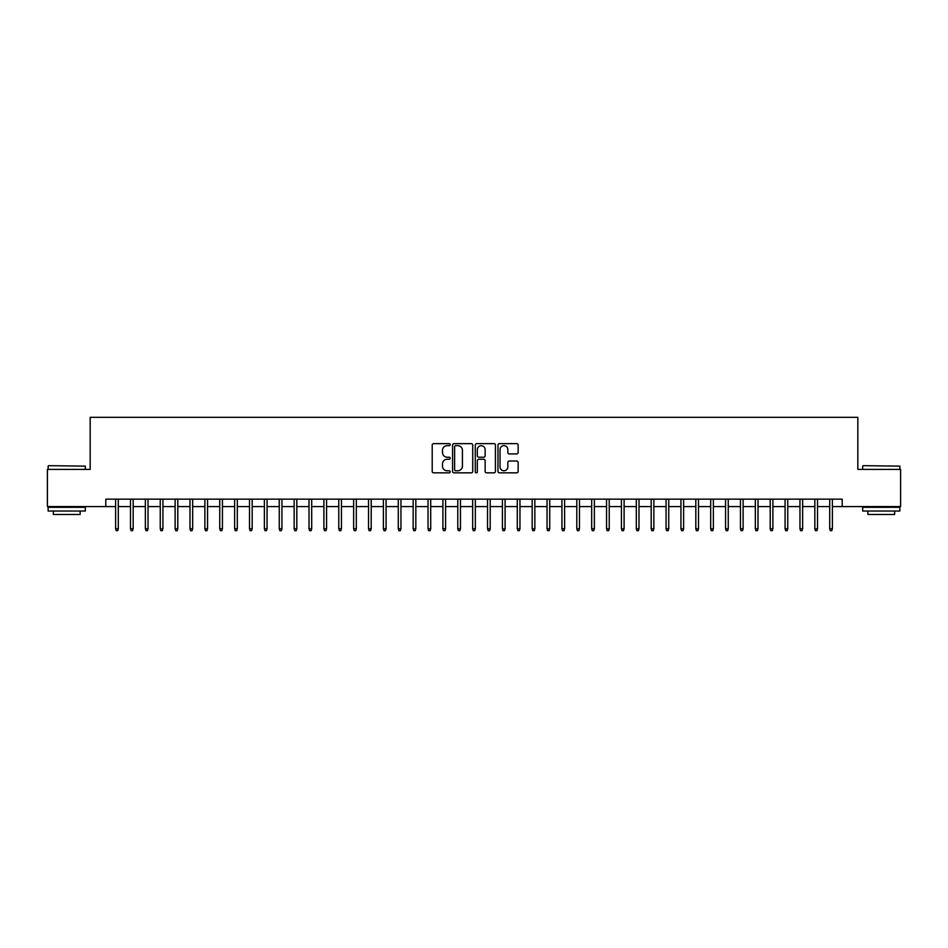<?xml version="1.0" encoding="UTF-8"?>
<svg xmlns="http://www.w3.org/2000/svg" width="948" height="948" viewBox="0 0 948 948"><rect width="100%" height="100%" fill="white"/><g stroke="black" fill="none" stroke-linecap="round" stroke-linejoin="round"><path stroke-width="1.42" d="M450.193 444.648A1.019 1.019 0 0 0 449.174 443.628L433.663 443.628A1.458 1.458 0 0 0 432.205 445.086L432.205 471.369A1.458 1.458 0 0 0 433.663 472.839L449.174 472.839A1.019 1.019 0 0 0 450.193 471.808A1.019 1.019 0 0 0 449.174 470.789L447.172 470.789A4.669 4.669 0 0 1 442.491 466.12L442.491 463.928A4.669 4.669 0 0 1 447.172 459.247L449.174 459.247A1.019 1.019 0 0 0 450.193 458.228A1.019 1.019 0 0 0 449.174 457.209L447.172 457.209A4.669 4.669 0 0 1 442.491 452.54L442.491 450.347A4.669 4.669 0 0 1 447.172 445.667L449.174 445.667A1.019 1.019 0 0 0 450.193 444.648M516.672 453.926A1.458 1.458 0 0 0 518.141 452.457L518.141 445.086A1.458 1.458 0 0 0 516.672 443.628L499.442 443.628A1.458 1.458 0 0 0 497.984 445.086L497.984 471.369A1.458 1.458 0 0 0 499.442 472.839L516.672 472.839A1.458 1.458 0 0 0 518.141 471.369L518.141 462.47A1.458 1.458 0 0 0 516.672 461.001L509.301 461.001A1.458 1.458 0 0 0 507.844 462.47L507.844 466.878A3.91 3.91 0 0 1 503.933 470.789A3.91 3.91 0 0 1 500.034 466.878L500.034 449.577A3.91 3.91 0 0 1 503.933 445.667A3.91 3.91 0 0 1 507.844 449.577L507.844 452.457A1.458 1.458 0 0 0 509.301 453.926L516.672 453.926M105.797 506.576L47.4 506.576L47.4 469.39L90.167 469.39L90.167 417.321L857.833 417.321L857.833 469.39L900.6 469.39L900.6 506.576L842.203 506.576L842.203 499.146L105.797 499.146L105.797 506.576L115.609 506.576M472.72 445.086A1.458 1.458 0 0 0 471.263 443.628L454.033 443.628A1.458 1.458 0 0 0 452.575 445.086L452.575 471.369A1.458 1.458 0 0 0 454.033 472.839L471.263 472.839A1.458 1.458 0 0 0 472.72 471.369L472.72 445.086M476.737 443.628L493.967 443.628A1.458 1.458 0 0 1 495.425 445.086L495.425 471.369A1.458 1.458 0 0 1 493.967 472.839L486.597 472.839A1.458 1.458 0 0 1 485.139 471.369L485.139 460.716A1.458 1.458 0 0 0 483.67 459.247L478.787 459.247A1.458 1.458 0 0 0 477.318 460.716L477.318 471.808A1.019 1.019 0 0 1 476.299 472.839A1.019 1.019 0 0 1 475.28 471.808L475.28 445.086A1.458 1.458 0 0 1 476.737 443.628M118.287 506.576L130.492 506.576M133.17 506.576L145.364 506.576M148.042 506.576L160.248 506.576M162.926 506.576L175.119 506.576M177.797 506.576L189.991 506.576M192.669 506.576L204.875 506.576M207.553 506.576L219.746 506.576M222.424 506.576L234.63 506.576M237.308 506.576L249.502 506.576M252.18 506.576L264.385 506.576M267.063 506.576L279.257 506.576M281.935 506.576L294.141 506.576M296.819 506.576L309.012 506.576M311.691 506.576L323.896 506.576M326.574 506.576L338.768 506.576M341.446 506.576L353.64 506.576M356.318 506.576L368.523 506.576M371.201 506.576L383.395 506.576M386.073 506.576L398.279 506.576M400.957 506.576L413.15 506.576M415.828 506.576L428.034 506.576M430.712 506.576L442.906 506.576M445.584 506.576L457.789 506.576M460.467 506.576L472.661 506.576M475.339 506.576L487.533 506.576M490.211 506.576L502.416 506.576M505.094 506.576L517.288 506.576M519.966 506.576L532.172 506.576M534.85 506.576L547.043 506.576M549.721 506.576L561.927 506.576M564.605 506.576L576.799 506.576M579.477 506.576L591.682 506.576M594.36 506.576L606.554 506.576M609.232 506.576L621.426 506.576M624.104 506.576L636.309 506.576M638.988 506.576L651.181 506.576M653.859 506.576L666.065 506.576M668.743 506.576L680.937 506.576M683.615 506.576L695.82 506.576M698.498 506.576L710.692 506.576M713.37 506.576L725.576 506.576M728.254 506.576L740.447 506.576M743.125 506.576L755.331 506.576M758.009 506.576L770.203 506.576M772.881 506.576L785.074 506.576M787.752 506.576L799.958 506.576M802.636 506.576L814.83 506.576M817.508 506.576L829.713 506.576M832.391 506.576L842.203 506.576M455.632 445.667A1.019 1.019 0 0 0 454.613 446.698L454.613 469.77A1.019 1.019 0 0 0 455.632 470.789L457.754 470.789A4.669 4.669 0 0 0 462.423 466.12L462.423 450.347A4.669 4.669 0 0 0 457.754 445.667L455.632 445.667M485.139 449.648A3.91 3.91 0 0 0 481.229 445.75A3.91 3.91 0 0 0 477.318 449.648L477.318 455.751A1.458 1.458 0 0 0 478.787 457.209L483.67 457.209A1.458 1.458 0 0 0 485.139 455.751L485.139 449.648M115.609 528.747L116.201 530.679L117.694 530.679L118.287 528.747L115.609 528.747L115.609 499.146M118.287 528.747L118.287 499.146M48.585 465.669L85.332 466.12L48.585 465.669M66.739 511.043L48.147 511.043L48.147 507.322L85.332 507.322L85.332 511.043L66.739 511.043M80.13 511.043L80.13 514.468L53.349 514.468L53.349 511.043M863.107 465.669L899.853 466.12L863.107 465.669M881.261 511.043L862.668 511.043L862.668 507.322L899.853 507.322L899.853 511.043L881.261 511.043M894.651 511.043L894.651 514.468L867.87 514.468L867.87 511.043M130.492 528.747L131.085 530.679L132.566 530.679L133.17 528.747L130.492 528.747L130.492 499.146M133.17 528.747L133.17 499.146M145.364 528.747L145.956 530.679L147.45 530.679L148.042 528.747L145.364 528.747L145.364 499.146M148.042 528.747L148.042 499.146M160.248 528.747L160.84 530.679L162.321 530.679L162.926 528.747L160.248 528.747L160.248 499.146M162.926 528.747L162.926 499.146M175.119 528.747L175.712 530.679L177.205 530.679L177.797 528.747L175.119 528.747L175.119 499.146M177.797 528.747L177.797 499.146M189.991 528.747L190.595 530.679L192.077 530.679L192.669 528.747L189.991 528.747L189.991 499.146M192.669 528.747L192.669 499.146M204.875 528.747L205.467 530.679L206.96 530.679L207.553 528.747L204.875 528.747L204.875 499.146M207.553 528.747L207.553 499.146M219.746 528.747L220.351 530.679L221.832 530.679L222.424 528.747L219.746 528.747L219.746 499.146M222.424 528.747L222.424 499.146M234.63 528.747L235.222 530.679L236.716 530.679L237.308 528.747L234.63 528.747L234.63 499.146M237.308 528.747L237.308 499.146M249.502 528.747L250.094 530.679L251.587 530.679L252.18 528.747L249.502 528.747L249.502 499.146M252.18 528.747L252.18 499.146M264.385 528.747L264.978 530.679L266.459 530.679L267.063 528.747L264.385 528.747L264.385 499.146M267.063 528.747L267.063 499.146M279.257 528.747L279.85 530.679L281.343 530.679L281.935 528.747L279.257 528.747L279.257 499.146M281.935 528.747L281.935 499.146M294.141 528.747L294.733 530.679L296.214 530.679L296.819 528.747L294.141 528.747L294.141 499.146M296.819 528.747L296.819 499.146M309.012 528.747L309.605 530.679L311.098 530.679L311.691 528.747L309.012 528.747L309.012 499.146M311.691 528.747L311.691 499.146M323.896 528.747L324.489 530.679L325.97 530.679L326.574 528.747L323.896 528.747L323.896 499.146M326.574 528.747L326.574 499.146M338.768 528.747L339.36 530.679L340.853 530.679L341.446 528.747L338.768 528.747L338.768 499.146M341.446 528.747L341.446 499.146M353.64 528.747L354.244 530.679L355.725 530.679L356.318 528.747L353.64 528.747L353.64 499.146M356.318 528.747L356.318 499.146M368.523 528.747L369.116 530.679L370.609 530.679L371.201 528.747L368.523 528.747L368.523 499.146M371.201 528.747L371.201 499.146M383.395 528.747L383.999 530.679L385.481 530.679L386.073 528.747L383.395 528.747L383.395 499.146M386.073 528.747L386.073 499.146M398.279 528.747L398.871 530.679L400.364 530.679L400.957 528.747L398.279 528.747L398.279 499.146M400.957 528.747L400.957 499.146M413.15 528.747L413.743 530.679L415.236 530.679L415.828 528.747L413.15 528.747L413.15 499.146M415.828 528.747L415.828 499.146M428.034 528.747L428.626 530.679L430.108 530.679L430.712 528.747L428.034 528.747L428.034 499.146M430.712 528.747L430.712 499.146M442.906 528.747L443.498 530.679L444.991 530.679L445.584 528.747L442.906 528.747L442.906 499.146M445.584 528.747L445.584 499.146M457.789 528.747L458.382 530.679L459.863 530.679L460.467 528.747L457.789 528.747L457.789 499.146M460.467 528.747L460.467 499.146M472.661 528.747L473.253 530.679L474.747 530.679L475.339 528.747L472.661 528.747L472.661 499.146M475.339 528.747L475.339 499.146M487.533 528.747L488.137 530.679L489.618 530.679L490.211 528.747L487.533 528.747L487.533 499.146M490.211 528.747L490.211 499.146M502.416 528.747L503.009 530.679L504.502 530.679L505.094 528.747L502.416 528.747L502.416 499.146M505.094 528.747L505.094 499.146M517.288 528.747L517.892 530.679L519.374 530.679L519.966 528.747L517.288 528.747L517.288 499.146M519.966 528.747L519.966 499.146M532.172 528.747L532.764 530.679L534.257 530.679L534.85 528.747L532.172 528.747L532.172 499.146M534.85 528.747L534.85 499.146M547.043 528.747L547.636 530.679L549.129 530.679L549.721 528.747L547.043 528.747L547.043 499.146M549.721 528.747L549.721 499.146M561.927 528.747L562.519 530.679L564.001 530.679L564.605 528.747L561.927 528.747L561.927 499.146M564.605 528.747L564.605 499.146M576.799 528.747L577.391 530.679L578.884 530.679L579.477 528.747L576.799 528.747L576.799 499.146M579.477 528.747L579.477 499.146M591.682 528.747L592.275 530.679L593.756 530.679L594.36 528.747L591.682 528.747L591.682 499.146M594.36 528.747L594.36 499.146M606.554 528.747L607.147 530.679L608.64 530.679L609.232 528.747L606.554 528.747L606.554 499.146M609.232 528.747L609.232 499.146M621.426 528.747L622.03 530.679L623.511 530.679L624.104 528.747L621.426 528.747L621.426 499.146M624.104 528.747L624.104 499.146M636.309 528.747L636.902 530.679L638.395 530.679L638.988 528.747L636.309 528.747L636.309 499.146M638.988 528.747L638.988 499.146M651.181 528.747L651.786 530.679L653.267 530.679L653.859 528.747L651.181 528.747L651.181 499.146M653.859 528.747L653.859 499.146M666.065 528.747L666.657 530.679L668.15 530.679L668.743 528.747L666.065 528.747L666.065 499.146M668.743 528.747L668.743 499.146M680.937 528.747L681.541 530.679L683.022 530.679L683.615 528.747L680.937 528.747L680.937 499.146M683.615 528.747L683.615 499.146M695.82 528.747L696.413 530.679L697.906 530.679L698.498 528.747L695.82 528.747L695.82 499.146M698.498 528.747L698.498 499.146M710.692 528.747L711.284 530.679L712.778 530.679L713.37 528.747L710.692 528.747L710.692 499.146M713.37 528.747L713.37 499.146M725.576 528.747L726.168 530.679L727.649 530.679L728.254 528.747L725.576 528.747L725.576 499.146M728.254 528.747L728.254 499.146M740.447 528.747L741.04 530.679L742.533 530.679L743.125 528.747L740.447 528.747L740.447 499.146M743.125 528.747L743.125 499.146M755.331 528.747L755.923 530.679L757.405 530.679L758.009 528.747L755.331 528.747L755.331 499.146M758.009 528.747L758.009 499.146M770.203 528.747L770.795 530.679L772.288 530.679L772.881 528.747L770.203 528.747L770.203 499.146M772.881 528.747L772.881 499.146M785.074 528.747L785.679 530.679L787.16 530.679L787.752 528.747L785.074 528.747L785.074 499.146M787.752 528.747L787.752 499.146M799.958 528.747L800.55 530.679L802.044 530.679L802.636 528.747L799.958 528.747L799.958 499.146M802.636 528.747L802.636 499.146M814.83 528.747L815.434 530.679L816.915 530.679L817.508 528.747L814.83 528.747L814.83 499.146M817.508 528.747L817.508 499.146M829.713 528.747L830.306 530.679L831.799 530.679L832.391 528.747L829.713 528.747L829.713 499.146M832.391 528.747L832.391 499.146M48.147 469.39L48.147 466.12M56.619 507.322L56.619 506.576M76.859 507.322L76.859 506.576M85.332 469.39L85.332 466.12M862.668 469.39L862.668 466.12M871.141 507.322L871.141 506.576M891.381 507.322L891.381 506.576M899.853 469.39L899.853 466.12"/></g></svg>
